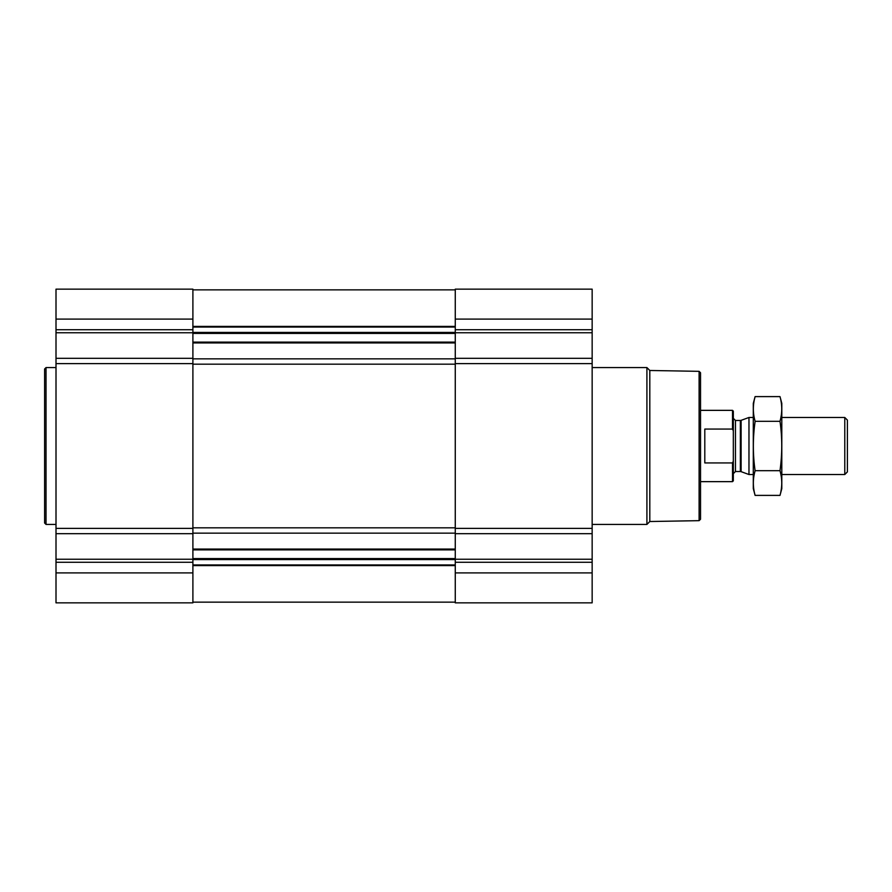 <?xml version="1.0" encoding="UTF-8"?>
<svg xmlns="http://www.w3.org/2000/svg" width="892" height="892" viewBox="0 0 892 892"><rect width="100%" height="100%" fill="white"/><g stroke="black" fill="none" stroke-linecap="round" stroke-linejoin="round"><path stroke-width="1.34" d="M56.006 572.909L56.006 602.847L192.895 602.847L192.895 572.909L56.006 572.909L56.006 289.153L192.895 289.153L192.895 358.316L56.006 358.316M592.154 289.153L592.154 358.316L455.266 358.316L455.266 289.153L592.154 289.153M592.154 533.684L455.266 533.684L455.266 602.847L592.154 602.847L592.154 358.316M592.154 363.635L455.266 363.635L455.266 358.316M455.266 363.635L455.266 533.684M192.895 572.909L192.895 358.316M699.105 371.34L699.105 520.66L700.532 519.233L700.532 372.767L699.105 371.34L649.811 370.481L646.912 367.571L592.154 367.571M699.105 520.66L649.811 521.519L649.811 370.481M649.811 521.519L646.912 524.429L646.912 367.571M56.006 524.429L46.027 524.429L46.027 367.571L56.006 367.571M46.027 524.429L44.6 523.002L44.6 368.998L46.027 367.571M733.157 461.532L732.522 462.937L732.522 481.647L733.324 480.844L733.324 411.156L732.522 410.353L700.532 410.353M733.324 430.836L732.522 429.063L732.522 410.353M732.522 462.937L704.803 462.937L704.803 429.063L732.522 429.063M844.78 417.478L844.78 474.522L847.4 471.89L847.4 420.11L844.78 417.478L781.805 417.478M753.294 474.522L748.968 474.522L748.968 417.478L753.294 417.478M779.998 495.394L781.805 488.638L781.805 403.362L779.998 396.606C782.329 404.834 782.329 413.074 779.998 421.303C782.329 437.559 782.329 454.017 779.998 470.697C782.329 478.926 782.329 487.166 779.998 495.394L755.1 495.394C752.77 487.166 752.77 478.926 755.1 470.697C752.77 454.441 752.77 437.983 755.1 421.303C752.77 413.074 752.77 404.834 755.1 396.606L779.998 396.606M779.998 470.697L755.1 470.697M779.998 421.303L755.1 421.303M755.1 495.394L753.294 488.638L753.294 403.362L755.1 396.606M192.895 549.059L455.266 549.059M192.895 533.16L455.266 533.16M592.154 319.091L455.266 319.091M592.154 329.728L455.266 329.728M592.154 332.749L455.266 332.749M592.154 528.365L455.266 528.365M592.154 559.251L455.266 559.251M592.154 562.272L455.266 562.272M592.154 572.909L455.266 572.909M192.895 342.941L455.266 342.941M192.895 358.84L455.266 358.84M192.895 326.394L455.266 326.394M192.895 327.074L455.266 327.074M192.895 332.415L455.266 332.415M192.895 333.407L455.266 333.407M192.895 342.138L455.266 342.138M192.895 364.17L455.266 364.17M192.895 527.83L455.266 527.83M192.895 549.862L455.266 549.862M192.895 558.593L455.266 558.593M192.895 559.585L455.266 559.585M192.895 564.926L455.266 564.926M192.895 565.606L455.266 565.606M192.895 319.091L56.006 319.091M192.895 329.728L56.006 329.728M192.895 332.749L56.006 332.749M192.895 363.635L56.006 363.635M192.895 528.365L56.006 528.365M192.895 533.684L56.006 533.684M192.895 559.251L56.006 559.251M192.895 562.272L56.006 562.272M741.096 420.344L740.36 420.478L740.36 471.522L741.096 471.656L741.096 420.344L748.968 417.478M740.36 471.522L735.465 471.522L735.465 420.478L733.324 418.337M192.895 289.855L455.266 289.855M192.895 602.145L455.266 602.145M646.912 524.429L592.154 524.429M732.522 481.647L700.532 481.647M844.78 474.522L781.805 474.522M741.096 471.656L748.968 474.522M740.36 420.478L735.465 420.478M735.465 471.522L733.324 473.663"/></g></svg>
